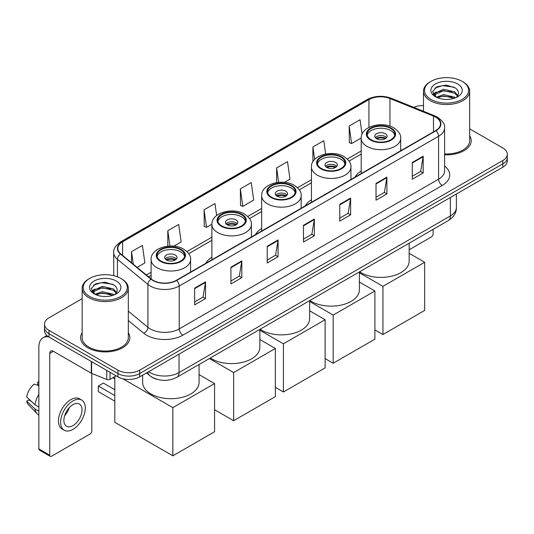 <?xml version="1.0" encoding="UTF-8"?>
<svg xmlns="http://www.w3.org/2000/svg" width="534" height="534" viewBox="0 0 534 534"><rect width="100%" height="100%" fill="white"/><g stroke="black" fill="none" stroke-linecap="round" stroke-linejoin="round"><path stroke-width="0.8" d="M211.898 257.281A27.187 15.7 0 0 0 205.717 263.355M261.667 228.545A27.187 15.7 0 0 0 255.486 234.62M311.435 199.816A27.187 15.7 0 0 0 305.248 205.89M361.198 171.08A27.187 15.7 0 0 0 355.017 177.154M157.023 379.32A15.393 8.884 180 0 1 150.808 376.41M82.156 298.673L49.015 317.803A15.393 8.884 0 0 0 44.509 324.091L44.509 330.793A15.393 8.884 0 0 0 49.015 337.074L117.934 376.864A15.393 8.884 0 0 0 139.694 376.864L502.794 167.229A15.393 8.884 0 0 0 507.3 160.948L507.3 157.597A15.393 8.884 0 0 1 502.794 163.878A15.393 8.884 0 0 0 507.3 157.597L507.3 154.246A15.393 8.884 0 0 0 502.794 147.965L469.653 128.834M44.509 324.091A15.393 8.884 0 0 0 49.015 330.372L117.934 370.162A15.393 8.884 0 0 0 139.694 370.162L139.694 373.513L502.794 163.878L139.694 373.513A15.393 8.884 0 0 1 117.934 373.513A15.393 8.884 0 0 0 139.694 373.513L139.694 376.864M49.015 330.372L49.015 333.723L117.934 373.513L49.015 333.723A15.393 8.884 0 0 1 44.509 327.442A15.393 8.884 0 0 0 49.015 333.723L49.015 337.074M82.156 332.755A24.624 14.218 0 0 0 80.614 337.702A24.624 14.218 0 0 0 87.823 347.754A24.624 14.218 0 0 0 114.663 350.838A24.624 14.218 0 0 0 129.862 337.702A24.624 14.218 0 0 0 128.32 332.755A24.624 14.218 0 0 1 129.862 337.702A24.624 14.218 0 0 1 114.663 350.838A24.624 14.218 0 0 1 87.823 347.754A24.624 14.218 0 0 1 80.614 337.702A24.624 14.218 0 0 1 82.156 332.755M435.684 117.18A16.414 9.478 180 0 1 440.497 123.881A16.414 9.478 180 0 1 435.684 130.583L176.333 280.317A16.414 9.478 180 0 1 151.276 279.055L120.804 253.924A16.414 9.478 180 0 1 117.834 248.49A16.414 9.478 180 0 1 122.64 241.789L368.947 99.584A16.414 9.478 180 0 1 389.974 98.523L433.495 116.118A16.414 9.478 180 0 1 435.684 117.18M435.978 117.013A16.828 9.712 0 0 0 433.728 115.925L390.207 98.329A16.828 9.712 0 0 0 368.66 99.417L122.353 241.622A16.828 9.712 0 0 0 120.47 254.064L150.942 279.189A16.828 9.712 0 0 0 176.621 280.483L435.978 130.75A16.828 9.712 0 0 0 435.978 117.013M194.65 288.133L194.65 304.887L205.53 298.599L205.53 281.845L194.65 288.133M194.65 301.91L203.033 297.071L205.49 282.406A4.105 2.37 -120 0 0 205.53 281.845M202.96 297.118L205.53 298.599M230.922 267.187L230.922 283.941L241.809 277.66L241.809 260.906L230.922 267.187M230.922 280.971L239.305 276.131L241.762 261.46A4.105 2.37 -120 0 0 241.809 260.906M239.232 276.171L241.809 277.66M267.2 246.247L267.2 263.002L278.081 256.721L278.081 239.966L267.2 246.247M267.2 260.025L275.577 255.185L278.034 240.52A4.105 2.37 -120 0 0 278.081 239.966M275.504 255.232L278.081 256.721M412.288 162.476L412.288 179.23L423.175 172.949L423.175 156.195L412.288 162.476M412.288 176.26L420.672 171.421L423.128 156.749A4.105 2.37 -120 0 0 423.175 156.195M420.598 171.461L423.175 172.949M376.016 183.422L376.016 200.177L386.896 193.889L386.896 177.134L376.016 183.422M376.016 197.2L384.4 192.36L386.856 177.695A4.105 2.37 -120 0 0 386.896 177.134M384.326 192.407L386.896 193.889M339.744 204.362L339.744 221.116L350.624 214.835L350.624 198.081L339.744 204.362M339.744 218.146L348.128 213.306L350.584 198.635A4.105 2.37 -120 0 0 350.624 198.081M348.055 213.346L350.624 214.835M303.472 225.301L303.472 242.056L314.352 235.774L314.352 219.02L303.472 225.301M303.472 239.085L311.849 234.246L314.306 219.581A4.105 2.37 -120 0 0 314.352 219.02M311.776 234.286L314.352 235.774M444.602 154.807A24.624 14.218 0 0 0 471.195 140.636A24.624 14.218 0 0 0 469.653 135.689A24.624 14.218 0 0 1 471.195 140.636A24.624 14.218 0 0 1 444.602 154.807M139.694 370.162L502.794 160.527A15.393 8.884 0 0 0 507.3 154.246M423.482 105.578A15.393 8.884 0 0 0 413.757 107.347M173.85 246.187L181.146 241.969L178.69 224.467L167.809 230.748L167.809 246.187M137.131 267.387L144.874 262.915L142.418 245.406L131.538 251.694L131.538 262.775M284.408 182.354L289.969 179.144L287.512 161.642L276.625 167.923L276.625 182.588M325.647 153.986L323.784 140.696L312.904 146.977L312.904 161.755M362.079 134.174L360.056 119.756L349.176 126.037L349.349 142.691M216.644 215.516L214.962 203.521L204.081 209.809L204.255 226.463M240.353 188.862L242.81 206.371L253.697 200.09L251.24 182.581L240.353 188.862L240.534 205.517M242.81 206.371L240.353 205.45M276.625 167.923L278.648 182.328M312.904 146.977L314.653 159.446M349.176 126.037L351.632 143.546L361.204 138.019M351.632 143.546L349.176 142.625M204.081 209.809L206.538 227.31L211.905 224.213M206.538 227.31L204.081 226.396M167.809 230.748L169.959 246.047M131.538 251.694L133.293 264.223M409.164 249.772L431.332 236.969A2.563 1.482 120 0 0 433.147 233.832L433.147 229.34M430.971 99.377A22.061 12.736 0 0 0 462.164 99.377A22.061 12.736 0 0 0 462.164 81.368L462.891 81.789A23.082 13.33 0 0 1 469.653 91.207A23.082 13.33 0 0 1 455.402 103.523A23.082 13.33 0 0 1 430.244 100.632A23.082 13.33 0 0 1 423.482 91.207A23.082 13.33 0 0 1 430.244 81.789L430.971 81.368A22.061 12.736 0 0 0 430.971 99.377M444.602 153.912A23.082 13.33 0 0 0 469.653 140.636L469.653 91.207M436.305 97.228L443.567 94.591L454.768 97.208L455.562 97.802M437.406 97.729L443.567 95.92L454.321 98.256M436.104 97.128L434.976 94.638L435.37 93.116L443.567 89.271L454.768 91.888L457.845 95.526M435.01 96.394L434.976 94.638M435.05 95.299L435.37 94.451L443.567 90.6L454.768 93.223L457.491 96.08M456.049 97.595A11.594 6.695 0 0 0 456.543 97.155C459.5 93.931 459.113 90.867 455.375 87.956L446.304 85.106L436.952 86.728L432.607 91.548L435.424 96.707M457.671 83.965A15.7 9.065 0 0 0 435.504 83.945A15.7 9.065 0 0 0 435.404 96.741A15.7 9.065 0 0 0 435.47 96.781A15.7 9.065 0 0 0 457.738 96.741A15.7 9.065 0 0 0 457.671 83.965M457.531 96.861L458.659 96.087M462.891 81.789L462.164 81.368A22.061 12.736 0 0 0 430.971 81.368M434.803 88.057L442.653 85.64L454.08 87.169M433.288 94.531L435.43 93.009M438.968 91.634L442.653 90.96L451.897 91.755M438.968 96.948L442.653 96.28L451.897 97.075M433.047 94.104L436.318 91.901M390.741 128.467A13.851 7.997 0 0 0 375.649 126.732A13.851 7.997 0 0 0 367.098 134.121A13.851 7.997 0 0 0 371.157 139.774A13.851 7.997 0 0 0 386.249 141.51A13.851 7.997 0 0 0 394.8 134.121A13.851 7.997 0 0 0 390.741 128.467M394.679 135.169A13.851 7.997 0 0 0 390.741 130.563A13.851 7.997 0 0 0 376.503 128.641A13.851 7.997 0 0 0 367.218 135.169M359.629 271.786A28.215 16.287 0 0 0 360.997 272.634A28.215 16.287 0 0 0 391.749 276.165A28.215 16.287 0 0 0 409.164 261.119L409.164 243.184M385.301 133.7A6.154 3.551 0 0 0 378.593 132.933A6.154 3.551 0 0 0 374.795 136.217A6.154 3.551 0 0 0 376.597 138.727A6.154 3.551 0 0 0 383.305 139.501A6.154 3.551 0 0 0 387.103 136.217A6.154 3.551 0 0 0 385.301 133.7M386.556 137.679A6.154 3.551 0 0 0 385.301 136.637A6.154 3.551 0 0 0 375.342 137.679M375.976 138.313A8.21 4.739 180 0 1 385.561 138.159L385.561 138.566M376.65 138.76A7.182 4.145 180 0 1 384.82 138.586L385.561 138.159M384.7 139.034L384.82 138.586M382.945 334.518L382.945 286.351L424.657 262.267L424.657 310.434L382.945 334.518L374.895 329.872M382.945 286.351L359.395 272.754M409.164 253.323L424.657 262.267M340.979 157.196A13.851 7.997 0 0 0 325.88 155.467A13.851 7.997 0 0 0 317.336 162.857A13.851 7.997 0 0 0 321.388 168.51A13.851 7.997 0 0 0 336.487 170.239A13.851 7.997 0 0 0 345.031 162.857A13.851 7.997 0 0 0 340.979 157.196M344.917 163.898A13.851 7.997 0 0 0 340.979 159.292A13.851 7.997 0 0 0 326.735 157.376A13.851 7.997 0 0 0 317.45 163.898M309.86 300.515A28.215 16.287 0 0 0 311.235 301.37A28.215 16.287 0 0 0 341.98 304.901A28.215 16.287 0 0 0 359.395 289.849L359.395 271.919M335.539 162.436A6.154 3.551 0 0 0 328.831 161.662A6.154 3.551 0 0 0 325.026 164.946A6.154 3.551 0 0 0 326.828 167.462A6.154 3.551 0 0 0 333.536 168.23A6.154 3.551 0 0 0 337.341 164.946A6.154 3.551 0 0 0 335.539 162.436M336.794 166.414A6.154 3.551 0 0 0 335.539 165.366A6.154 3.551 0 0 0 325.573 166.414M326.207 167.042A8.21 4.739 180 0 1 335.799 166.895L335.799 167.302M326.881 167.489A7.182 4.145 180 0 1 335.058 167.322L335.799 166.895M334.931 167.769L335.058 167.322M333.176 363.254L333.176 315.087L374.895 291.003L374.895 339.17L333.176 363.254L325.126 358.601M333.176 315.087L309.633 301.49M359.395 282.052L374.895 291.003M291.21 185.932A13.851 7.997 0 0 0 276.118 184.197A13.851 7.997 0 0 0 267.567 191.586A13.851 7.997 0 0 0 271.626 197.24A13.851 7.997 0 0 0 286.718 198.975A13.851 7.997 0 0 0 295.269 191.586A13.851 7.997 0 0 0 291.21 185.932M295.148 192.634A13.851 7.997 0 0 0 291.21 188.028A13.851 7.997 0 0 0 276.966 186.106A13.851 7.997 0 0 0 267.688 192.634M260.098 329.251A28.215 16.287 0 0 0 261.466 330.099A28.215 16.287 0 0 0 292.211 333.63A28.215 16.287 0 0 0 309.633 318.584L309.633 300.649M285.77 191.165A6.154 3.551 0 0 0 279.062 190.398A6.154 3.551 0 0 0 275.264 193.682A6.154 3.551 0 0 0 277.066 196.192A6.154 3.551 0 0 0 283.774 196.966A6.154 3.551 0 0 0 287.572 193.682A6.154 3.551 0 0 0 285.77 191.165M287.025 195.144A6.154 3.551 0 0 0 285.77 194.102A6.154 3.551 0 0 0 275.811 195.144M276.445 195.778A8.21 4.739 180 0 1 286.03 195.624L286.03 196.031M277.119 196.225A7.182 4.145 180 0 1 285.289 196.051L286.03 195.624M285.169 196.499L285.289 196.051M283.414 391.983L283.414 343.816L325.126 319.733L325.126 367.899L283.414 391.983L275.357 387.337M283.414 343.816L259.864 330.219M309.633 310.788L325.126 319.733M241.441 214.668A13.851 7.997 0 0 0 226.349 212.933A13.851 7.997 0 0 0 217.799 220.322A13.851 7.997 0 0 0 221.857 225.975A13.851 7.997 0 0 0 236.949 227.704A13.851 7.997 0 0 0 245.5 220.322A13.851 7.997 0 0 0 241.441 214.668M245.38 221.363A13.851 7.997 0 0 0 241.441 216.757A13.851 7.997 0 0 0 227.197 214.842A13.851 7.997 0 0 0 217.919 221.363M210.329 357.98A28.215 16.287 0 0 0 211.698 358.835A28.215 16.287 0 0 0 242.449 362.366A28.215 16.287 0 0 0 259.864 347.314L259.864 329.385M236.001 219.901A6.154 3.551 0 0 0 229.293 219.127A6.154 3.551 0 0 0 225.495 222.411A6.154 3.551 0 0 0 227.297 224.927A6.154 3.551 0 0 0 234.005 225.695A6.154 3.551 0 0 0 237.804 222.411A6.154 3.551 0 0 0 236.001 219.901M237.256 223.879A6.154 3.551 0 0 0 236.001 222.832A6.154 3.551 0 0 0 226.042 223.879M226.676 224.507A8.21 4.739 180 0 1 236.262 224.36L236.262 224.767M227.351 224.954A7.182 4.145 180 0 1 235.521 224.787L236.262 224.36M235.401 225.235L235.521 224.787M233.645 420.719L233.645 372.552L275.357 348.468L275.357 396.635L233.645 420.719L214.568 409.705M233.645 372.552L209.375 358.534M259.864 339.517L275.357 348.468M180.652 249.765A13.851 7.997 0 0 0 165.553 248.03A13.851 7.997 0 0 0 157.003 255.419A13.851 7.997 0 0 0 161.061 261.073A13.851 7.997 0 0 0 176.153 262.808A13.851 7.997 0 0 0 184.704 255.419A13.851 7.997 0 0 0 180.652 249.765M184.584 256.467A13.851 7.997 0 0 0 180.652 251.861A13.851 7.997 0 0 0 166.408 249.939A13.851 7.997 0 0 0 157.123 256.467M142.645 375.162L142.645 382.411A28.215 16.287 0 0 0 150.908 393.932A28.215 16.287 0 0 0 181.653 397.463A28.215 16.287 0 0 0 199.069 382.411L199.069 364.482M175.205 254.998A6.154 3.551 0 0 0 168.497 254.231A6.154 3.551 0 0 0 164.699 257.515A6.154 3.551 0 0 0 166.501 260.025A6.154 3.551 0 0 0 173.21 260.799A6.154 3.551 0 0 0 177.014 257.515A6.154 3.551 0 0 0 175.205 254.998M176.46 258.977A6.154 3.551 0 0 0 175.205 257.929A6.154 3.551 0 0 0 165.246 258.977M165.88 259.604A8.21 4.739 180 0 1 175.466 259.457L175.466 259.864M166.555 260.058A7.182 4.145 180 0 1 174.725 259.884L175.466 259.457M174.605 260.332L174.725 259.884M114.81 401.161L98.309 391.629L98.309 386.015L114.81 395.547M172.849 455.816L172.849 407.649L214.568 383.566L214.568 431.732L172.849 455.816L114.81 422.307L114.81 376.57M172.849 407.649L122.82 378.76M199.069 374.621L214.568 383.566M98.309 386.015L103.389 383.085L114.81 389.68M110.044 372.305L110.044 379.327L116.118 375.816M48.841 336.974A20.519 11.848 -120 0 0 43.107 337.735A20.519 11.848 -120 0 0 38.855 347.127L38.855 448.907L49.742 455.188L49.742 353.408A5.133 2.964 60 0 1 50.803 351.058A5.133 2.964 60 0 1 53.367 351.312L91.294 373.213L91.294 361.485M49.742 455.188A2.563 1.482 120 0 0 50.269 456.363L39.389 450.082A2.563 1.482 -60 0 1 38.855 448.907M50.269 456.363A2.563 1.482 120 0 0 51.551 456.236L89.999 434.035A2.563 1.482 120 0 0 91.815 430.898L91.815 373.446M110.044 379.327A2.563 1.482 180 0 1 106.76 379.487L91.634 373.379A2.563 1.482 180 0 1 91.294 373.213M72.951 425.618A12.823 7.403 120 0 0 81.335 414.317A12.823 7.403 120 0 0 79.366 404.038A12.823 7.403 120 0 0 72.951 404.672A12.823 7.403 120 0 0 64.574 415.979A12.823 7.403 120 0 0 66.543 426.252A12.823 7.403 120 0 0 72.951 425.618M64.667 415.679A12.823 7.403 120 0 0 69.273 407.702M38.855 382.384L37.767 382.05L37.767 384.627L38.855 385.254M81.675 400.039L79.499 398.785A17.442 10.073 120 0 0 70.775 399.652A17.442 10.073 120 0 0 59.381 415.018A17.442 10.073 120 0 0 62.057 428.996L64.234 430.25A17.442 10.073 120 0 0 72.951 429.389A17.442 10.073 120 0 0 84.345 414.017A17.442 10.073 120 0 0 81.675 400.039A17.442 10.073 120 0 0 72.951 400.907A17.442 10.073 120 0 0 61.557 416.273A17.442 10.073 120 0 0 64.234 430.25M38.855 394.372A16.928 9.772 120 0 0 35.004 404.805L26.7 397.036A13.337 7.703 120 0 1 34.143 384.146L38.855 385.575M38.855 407.028L35.004 404.805M31.192 401.241L28.929 399.933L26.7 401.221L35.004 408.991L38.855 411.22M35.004 408.991A16.928 9.772 120 0 0 37.093 413.723A16.928 9.772 120 0 0 38.375 414.731L38.855 415.005M38.855 381.75A13.337 7.703 120 0 0 37.767 382.05M26.7 401.221A13.337 7.703 120 0 0 28.275 404.545L37.093 413.723M89.639 296.443A22.061 12.736 0 0 0 120.838 296.443A22.061 12.736 0 0 0 120.838 278.434L121.558 278.855A23.082 13.33 0 0 1 128.32 288.273A23.082 13.33 0 0 1 114.069 300.589A23.082 13.33 0 0 1 88.911 297.698A23.082 13.33 0 0 1 82.156 288.273A23.082 13.33 0 0 1 88.911 278.855L89.639 278.434A22.061 12.736 0 0 0 89.639 296.443M82.156 288.273L82.156 337.702A23.082 13.33 0 0 0 88.911 347.127A23.082 13.33 0 0 0 114.069 350.017A23.082 13.33 0 0 0 128.32 337.702L128.32 288.273M94.972 294.294L102.234 291.657L113.435 294.274L114.229 294.868M96.073 294.795L102.234 292.986L112.988 295.322M94.772 294.194L93.644 291.704L94.037 290.182L102.234 286.337L113.435 288.954L116.512 292.592M93.677 293.46L93.644 291.704M93.717 292.365L94.037 291.517L102.234 287.666L113.435 290.289L116.158 293.146M114.723 294.661A11.594 6.695 0 0 0 115.21 294.221C118.168 290.997 117.78 287.933 114.042 285.022L104.971 282.172L95.619 283.801L91.274 288.614L94.091 293.773M116.339 281.031A15.7 9.065 0 0 0 94.171 281.011A15.7 9.065 0 0 0 94.071 293.807A15.7 9.065 0 0 0 94.138 293.847A15.7 9.065 0 0 0 116.405 293.807A15.7 9.065 0 0 0 116.339 281.031M116.198 293.927L117.326 293.153M121.558 278.855L120.838 278.434A22.061 12.736 0 0 0 89.639 278.434M93.47 285.123L101.327 282.706L112.747 284.235M91.955 291.597L94.097 290.075M97.635 288.7L101.327 288.026L110.565 288.821M97.635 294.014L101.327 293.346L110.565 294.141M91.715 291.17L94.985 288.974M148.659 371.691A20.519 11.848 0 0 0 150.034 372.572A20.519 11.848 0 0 0 179.05 372.572L450.376 215.923A20.519 11.848 0 0 0 456.39 207.546C456.537 212.639 453.827 216.998 448.253 220.622L176.928 377.264A10.259 5.921 60 0 0 179.05 372.572L179.05 354.142M450.376 197.493L450.376 215.923A10.259 5.921 60 0 1 448.253 220.622M147.825 372.171A10.259 6.862 129.5 0 0 149.613 375.509L146.496 372.939M502.794 167.229L502.794 160.527M117.934 376.864L117.934 370.162M444.602 166.094A25.652 14.805 180 0 1 442.219 185.452L182.862 335.185A5.133 2.964 60 0 1 179.237 328.904L438.588 179.17A20.519 11.848 0 0 0 444.602 170.793L444.602 127.9A20.519 11.848 180 0 1 438.588 136.277A5.133 2.964 -120 0 0 435.978 130.75M182.862 335.185A25.652 14.805 180 0 1 146.59 335.185A25.652 14.805 180 0 1 143.713 333.209L128.32 320.52M150.942 279.189A5.133 3.431 129.5 0 0 147.918 284.435L147.918 327.322A20.519 11.848 0 0 0 150.214 328.904A20.519 11.848 0 0 0 179.237 328.904L179.237 286.017A20.519 11.848 180 0 1 147.918 284.435L117.44 259.304A20.519 11.848 180 0 1 113.729 252.509L113.729 275.684M444.602 127.9C445.283 124.696 442.926 121.125 437.526 117.173L434.83 115.865A5.133 2.403 112 0 0 433.728 115.925M434.83 115.865L391.309 98.269C382.811 95.266 374.741 95.699 367.112 99.584A5.133 2.964 60 0 1 368.66 99.417M122.353 241.622A5.133 2.964 -120 0 0 120.804 241.782C115.477 245.613 113.121 249.191 113.729 252.509M120.47 254.064A5.133 3.431 129.5 0 0 117.44 259.304L117.44 276.832M391.309 98.269A5.133 2.403 112 0 0 390.207 98.329M176.621 280.483A5.133 2.964 60 0 1 179.237 286.017L438.588 136.277L438.588 179.17A5.133 2.964 60 0 0 442.219 185.452M128.32 311.168L147.918 327.322A5.133 3.431 -50.5 0 1 143.713 333.209M122.64 241.789L122.64 255.439M433.495 116.118L433.495 131.845M389.974 98.523L389.974 126.164M401.728 150.188L400.7 149.774M368.947 99.584L368.947 127.412M361.198 150.968L347.28 159.005M311.435 179.704L297.511 187.741M261.667 208.434L247.749 216.47M211.898 237.169L186.953 251.567M151.109 272.267L146.369 275.003M303.472 225.835L314.306 219.581M339.744 204.896L350.584 198.635M376.016 183.95L386.856 177.695M412.288 163.01L423.128 156.749M267.2 246.775L278.034 240.52M230.922 267.721L241.762 261.46M194.65 288.66L205.49 282.406M370.609 140.088A14.618 8.444 0 0 0 391.288 140.088A14.618 8.444 0 0 0 391.288 128.153A14.618 8.444 0 0 0 370.609 128.153A14.618 8.444 0 0 0 370.609 140.088M400.7 150.782L400.7 138.313A19.751 11.401 180 0 1 388.512 148.846A19.751 11.401 180 0 1 366.985 146.369A19.751 11.401 180 0 1 361.198 138.313L361.198 173.583M320.847 168.824A14.618 8.444 0 0 0 341.52 168.824A14.618 8.444 0 0 0 341.52 156.883A14.618 8.444 0 0 0 320.847 156.883A14.618 8.444 0 0 0 320.847 168.824M350.931 179.511L350.931 167.042A19.751 11.401 180 0 1 338.743 177.575A19.751 11.401 180 0 1 317.216 175.105A19.751 11.401 180 0 1 311.435 167.042L311.435 202.319M271.078 197.553A14.618 8.444 0 0 0 291.758 197.553A14.618 8.444 0 0 0 291.758 185.618A14.618 8.444 0 0 0 271.078 185.618A14.618 8.444 0 0 0 271.078 197.553M301.169 208.247L301.169 195.778A19.751 11.401 180 0 1 288.974 206.311A19.751 11.401 180 0 1 267.454 203.834A19.751 11.401 180 0 1 261.667 195.778L261.667 231.048M221.31 226.289A14.618 8.444 0 0 0 241.989 226.289A14.618 8.444 0 0 0 241.989 214.348A14.618 8.444 0 0 0 221.31 214.348A14.618 8.444 0 0 0 221.31 226.289M251.401 236.976L251.401 224.507A19.751 11.401 180 0 1 239.205 235.04A19.751 11.401 180 0 1 217.685 232.57A19.751 11.401 180 0 1 211.898 224.507L211.898 259.784M160.52 261.386A14.618 8.444 0 0 0 181.193 261.386A14.618 8.444 0 0 0 181.193 249.451A14.618 8.444 0 0 0 160.52 249.451A14.618 8.444 0 0 0 160.52 261.386M190.605 272.08L190.605 259.604A19.751 11.401 180 0 1 178.416 270.144A19.751 11.401 180 0 1 156.889 267.668A19.751 11.401 180 0 1 151.109 259.604L151.109 278.908M49.742 353.408L53.367 351.312M91.634 361.678L91.634 373.379M106.76 379.487L106.76 370.409M176.928 377.264C168.671 381.416 160.414 381.416 152.157 377.264L149.613 375.509M456.39 207.546L456.39 194.022M367.112 99.584L120.804 241.782M361.198 154.092L349.056 161.101M311.435 182.822L299.287 189.837M261.667 211.557L249.518 218.566M211.898 240.293L188.729 253.67M151.109 275.39L148.592 276.839M423.482 111.279L423.482 91.207M400.7 138.313C401.134 134.835 398.851 131.364 393.852 127.9C382.211 120.691 360.517 126.471 361.198 138.313M350.931 167.042C351.365 163.564 349.082 160.093 344.09 156.629C332.442 149.427 310.748 155.207 311.435 167.042M301.169 195.778C301.597 192.3 299.32 188.829 294.321 185.365C282.673 178.156 260.979 183.936 261.667 195.778M251.401 224.507C251.834 221.029 249.552 217.558 244.552 214.094C232.911 206.892 211.217 212.672 211.898 224.507M190.605 259.604C191.038 256.133 188.756 252.662 183.756 249.198C172.115 241.989 150.421 247.769 151.109 259.604M114.81 378.84L112.848 377.705M43.107 337.735L46.892 335.546"/></g></svg>
